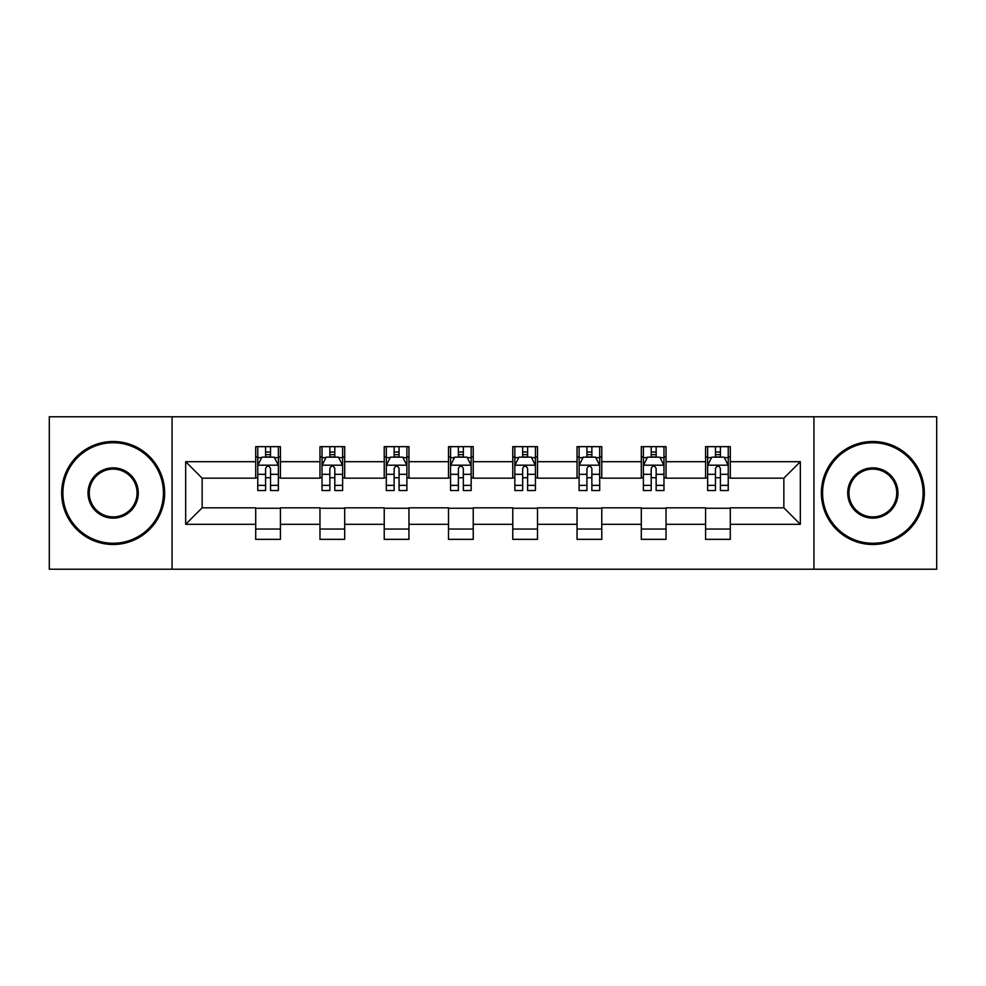 <?xml version="1.0" encoding="UTF-8"?>
<svg xmlns="http://www.w3.org/2000/svg" width="986" height="986" viewBox="0 0 986 986"><rect width="100%" height="100%" fill="white"/><g stroke="black" fill="none" stroke-linecap="round" stroke-linejoin="round"><path stroke-width="1.48" d="M813.931 569.218L936.7 569.218L936.7 416.782L813.931 416.782L813.931 569.218L172.069 569.218L172.069 416.782L49.3 416.782L49.3 569.218L172.069 569.218M813.931 416.782L172.069 416.782M730.293 461.695L730.293 446.658L705.582 446.658L705.582 461.695L666.031 461.695L666.031 446.658L641.307 446.658L641.307 461.695L601.768 461.695L601.768 446.658L577.044 446.658L577.044 461.695L537.493 461.695L537.493 446.658L512.769 446.658L512.769 461.695L473.231 461.695L473.231 446.658L448.507 446.658L448.507 461.695L408.956 461.695L408.956 446.658L384.232 446.658L384.232 461.695L344.693 461.695L344.693 446.658L319.969 446.658L319.969 461.695L280.418 461.695L280.418 446.658L255.707 446.658L255.707 461.695L185.664 461.695L185.664 524.305L202.142 507.827L255.707 507.827L255.707 539.342L280.418 539.342L280.418 507.827L319.969 507.827L319.969 539.342L344.693 539.342L344.693 507.827L384.232 507.827L384.232 539.342L408.956 539.342L408.956 507.827L448.507 507.827L448.507 539.342L473.231 539.342L473.231 507.827L512.769 507.827L512.769 539.342L537.493 539.342L537.493 507.827L577.044 507.827L577.044 539.342L601.768 539.342L601.768 507.827L641.307 507.827L641.307 539.342L666.031 539.342L666.031 507.827L705.582 507.827L705.582 539.342L730.293 539.342L730.293 507.827L783.858 507.827L783.858 478.173L730.293 478.173L730.293 461.695L800.336 461.695L800.336 524.305L730.293 524.305M705.582 524.305L666.031 524.305M641.307 524.305L601.768 524.305M577.044 524.305L537.493 524.305M512.769 524.305L473.231 524.305M448.507 524.305L408.956 524.305M384.232 524.305L344.693 524.305M319.969 524.305L280.418 524.305M255.707 524.305L185.664 524.305M705.582 461.695L705.582 478.173L666.031 478.173L666.031 461.695M641.307 461.695L641.307 478.173L601.768 478.173L601.768 461.695M577.044 461.695L577.044 478.173L537.493 478.173L537.493 461.695M512.769 461.695L512.769 478.173L473.231 478.173L473.231 461.695M448.507 461.695L448.507 478.173L408.956 478.173L408.956 461.695M384.232 461.695L384.232 478.173L344.693 478.173L344.693 461.695M319.969 461.695L319.969 478.173L280.418 478.173L280.418 461.695M255.707 461.695L255.707 478.173L202.142 478.173L185.664 461.695M202.142 478.173L202.142 507.827M800.336 524.305L783.858 507.827M783.858 478.173L800.336 461.695M255.707 456.949L257.765 456.949M265.591 456.949L270.534 456.949M278.36 456.949L280.418 456.949M255.707 477.754L257.765 477.754M265.591 477.754L270.534 477.754M278.36 477.754L280.418 477.754M255.707 508.246L280.418 508.246M255.707 529.051L280.418 529.051M319.969 508.246L344.693 508.246M319.969 529.051L344.693 529.051M319.969 456.949L322.028 456.949M329.854 456.949L334.796 456.949M342.623 456.949L344.693 456.949M319.969 477.754L322.028 477.754M329.854 477.754L334.796 477.754M342.623 477.754L344.693 477.754M384.232 508.246L408.956 508.246M384.232 529.051L408.956 529.051M384.232 456.949L386.302 456.949M394.129 456.949L399.071 456.949M406.898 456.949L408.956 456.949M384.232 477.754L386.302 477.754M394.129 477.754L399.071 477.754M406.898 477.754L408.956 477.754M448.507 508.246L473.231 508.246M448.507 529.051L473.231 529.051M448.507 456.949L450.565 456.949M458.391 456.949L463.334 456.949M471.16 456.949L473.231 456.949M448.507 477.754L450.565 477.754M458.391 477.754L463.334 477.754M471.16 477.754L473.231 477.754M512.769 508.246L537.493 508.246M512.769 529.051L537.493 529.051M512.769 456.949L514.84 456.949M522.666 456.949L527.609 456.949M535.435 456.949L537.493 456.949M512.769 477.754L514.84 477.754M522.666 477.754L527.609 477.754M535.435 477.754L537.493 477.754M577.044 508.246L601.768 508.246M577.044 529.051L601.768 529.051M577.044 456.949L579.102 456.949M586.929 456.949L591.871 456.949M599.698 456.949L601.768 456.949M577.044 477.754L579.102 477.754M586.929 477.754L591.871 477.754M599.698 477.754L601.768 477.754M641.307 508.246L666.031 508.246M641.307 529.051L666.031 529.051M641.307 456.949L643.377 456.949M651.204 456.949L656.146 456.949M663.972 456.949L666.031 456.949M641.307 477.754L643.377 477.754M651.204 477.754L656.146 477.754M663.972 477.754L666.031 477.754M705.582 508.246L730.293 508.246M705.582 529.051L730.293 529.051M705.582 456.949L707.64 456.949M715.466 456.949L720.409 456.949M728.235 456.949L730.293 456.949M705.582 477.754L707.64 477.754M715.466 477.754L720.409 477.754M728.235 477.754L730.293 477.754M270.534 452.007L265.591 452.007M278.36 485.358L270.534 485.358L270.534 490.523L278.36 490.523L278.36 465.392L274.244 457.159L261.882 457.159L257.765 465.392L257.765 490.523L265.591 490.523L265.591 485.358L257.765 485.358M257.765 465.392L257.765 446.658M278.36 465.392L278.36 446.658M265.591 457.159L265.591 446.658M270.534 446.658L270.534 457.159M270.534 485.358L270.534 468.486C268.882 465.318 267.243 465.318 265.591 468.486L265.591 485.358M113.156 442.739A50.261 50.261 0 0 0 62.894 493A50.261 50.261 0 0 0 113.156 543.261A50.261 50.261 0 0 0 163.417 493A50.261 50.261 0 0 0 113.156 442.739M113.156 544.494A51.494 51.494 0 0 1 61.662 493A51.494 51.494 0 0 1 113.156 441.506A51.494 51.494 0 0 1 164.65 493A51.494 51.494 0 0 1 113.156 544.494M113.156 467.869A25.131 25.131 0 0 1 138.286 493A25.131 25.131 0 0 1 113.156 518.131A25.131 25.131 0 0 1 88.025 493A25.131 25.131 0 0 1 113.156 467.869M113.156 516.898A23.898 23.898 0 0 0 137.054 493A23.898 23.898 0 0 0 113.156 469.102A23.898 23.898 0 0 0 89.258 493A23.898 23.898 0 0 0 113.156 516.898M872.844 442.739A50.261 50.261 0 0 0 822.583 493A50.261 50.261 0 0 0 872.844 543.261A50.261 50.261 0 0 0 923.106 493A50.261 50.261 0 0 0 872.844 442.739M872.844 544.494A51.494 51.494 0 0 1 821.35 493A51.494 51.494 0 0 1 872.844 441.506A51.494 51.494 0 0 1 924.338 493A51.494 51.494 0 0 1 872.844 544.494M872.844 467.869A25.131 25.131 0 0 1 897.975 493A25.131 25.131 0 0 1 872.844 518.131A25.131 25.131 0 0 1 847.713 493A25.131 25.131 0 0 1 872.844 467.869M872.844 516.898A23.898 23.898 0 0 0 896.742 493A23.898 23.898 0 0 0 872.844 469.102A23.898 23.898 0 0 0 848.946 493A23.898 23.898 0 0 0 872.844 516.898M334.796 452.007L329.854 452.007M342.623 485.358L334.796 485.358L334.796 490.523L342.623 490.523L342.623 465.392L338.506 457.159L326.144 457.159L322.028 465.392L322.028 490.523L329.854 490.523L329.854 485.358L322.028 485.358M322.028 465.392L322.028 446.658M342.623 465.392L342.623 446.658M329.854 457.159L329.854 446.658M334.796 446.658L334.796 457.159M334.796 485.358L334.796 468.486C333.157 465.318 331.506 465.318 329.854 468.486L329.854 485.358M399.071 452.007L394.129 452.007M406.898 485.358L399.071 485.358L399.071 490.523L406.898 490.523L406.898 465.392L402.781 457.159L390.419 457.159L386.302 465.392L386.302 490.523L394.129 490.523L394.129 485.358L386.302 485.358M386.302 465.392L386.302 446.658M406.898 465.392L406.898 446.658M394.129 457.159L394.129 446.658M399.071 446.658L399.071 457.159M399.071 485.358L399.071 468.486C397.42 465.318 395.78 465.318 394.129 468.486L394.129 485.358M463.334 452.007L458.391 452.007M471.16 485.358L463.334 485.358L463.334 490.523L471.16 490.523L471.16 465.392L467.044 457.159L454.682 457.159L450.565 465.392L450.565 490.523L458.391 490.523L458.391 485.358L450.565 485.358M450.565 465.392L450.565 446.658M471.16 465.392L471.16 446.658M458.391 457.159L458.391 446.658M463.334 446.658L463.334 457.159M463.334 485.358L463.334 468.486C461.695 465.318 460.043 465.318 458.391 468.486L458.391 485.358M527.609 452.007L522.666 452.007M535.435 485.358L527.609 485.358L527.609 490.523L535.435 490.523L535.435 465.392L531.318 457.159L518.956 457.159L514.84 465.392L514.84 490.523L522.666 490.523L522.666 485.358L514.84 485.358M514.84 465.392L514.84 446.658M535.435 465.392L535.435 446.658M522.666 457.159L522.666 446.658M527.609 446.658L527.609 457.159M527.609 485.358L527.609 468.486C525.957 465.318 524.318 465.318 522.666 468.486L522.666 485.358M591.871 452.007L586.929 452.007M599.698 485.358L591.871 485.358L591.871 490.523L599.698 490.523L599.698 465.392L595.581 457.159L583.219 457.159L579.102 465.392L579.102 490.523L586.929 490.523L586.929 485.358L579.102 485.358M579.102 465.392L579.102 446.658M599.698 465.392L599.698 446.658M586.929 457.159L586.929 446.658M591.871 446.658L591.871 457.159M591.871 485.358L591.871 468.486C590.232 465.318 588.58 465.318 586.929 468.486L586.929 485.358M656.146 452.007L651.204 452.007M663.972 485.358L656.146 485.358L656.146 490.523L663.972 490.523L663.972 465.392L659.856 457.159L647.494 457.159L643.377 465.392L643.377 490.523L651.204 490.523L651.204 485.358L643.377 485.358M643.377 465.392L643.377 446.658M663.972 465.392L663.972 446.658M651.204 457.159L651.204 446.658M656.146 446.658L656.146 457.159M656.146 485.358L656.146 468.486C654.494 465.318 652.855 465.318 651.204 468.486L651.204 485.358M720.409 452.007L715.466 452.007M728.235 485.358L720.409 485.358L720.409 490.523L728.235 490.523L728.235 465.392L724.118 457.159L711.756 457.159L707.64 465.392L707.64 490.523L715.466 490.523L715.466 485.358L707.64 485.358M707.64 465.392L707.64 446.658M728.235 465.392L728.235 446.658M715.466 457.159L715.466 446.658M720.409 446.658L720.409 457.159M720.409 485.358L720.409 468.486C718.769 465.318 717.118 465.318 715.466 468.486L715.466 485.358M278.262 465.195L257.864 465.195M257.765 457.652L261.635 457.652M274.49 457.652L278.36 457.652M265.591 474.315L257.765 474.315M278.36 474.315L270.534 474.315M270.534 454.632L265.591 454.632M342.524 465.195L322.126 465.195M322.028 457.652L325.898 457.652M338.753 457.652L342.623 457.652M329.854 474.315L322.028 474.315M342.623 474.315L334.796 474.315M334.796 454.632L329.854 454.632M406.799 465.195L386.401 465.195M386.302 457.652L390.173 457.652M403.027 457.652L406.898 457.652M394.129 474.315L386.302 474.315M406.898 474.315L399.071 474.315M399.071 454.632L394.129 454.632M471.061 465.195L450.664 465.195M450.565 457.652L454.435 457.652M467.29 457.652L471.16 457.652M458.391 474.315L450.565 474.315M471.16 474.315L463.334 474.315M463.334 454.632L458.391 454.632M535.336 465.195L514.938 465.195M514.84 457.652L518.71 457.652M531.565 457.652L535.435 457.652M522.666 474.315L514.84 474.315M535.435 474.315L527.609 474.315M527.609 454.632L522.666 454.632M599.599 465.195L579.201 465.195M579.102 457.652L582.972 457.652M595.827 457.652L599.698 457.652M586.929 474.315L579.102 474.315M599.698 474.315L591.871 474.315M591.871 454.632L586.929 454.632M663.874 465.195L643.476 465.195M643.377 457.652L647.247 457.652M660.102 457.652L663.972 457.652M651.204 474.315L643.377 474.315M663.972 474.315L656.146 474.315M656.146 454.632L651.204 454.632M728.136 465.195L707.738 465.195M707.64 457.652L711.51 457.652M724.365 457.652L728.235 457.652M715.466 474.315L707.64 474.315M728.235 474.315L720.409 474.315M720.409 454.632L715.466 454.632"/></g></svg>
